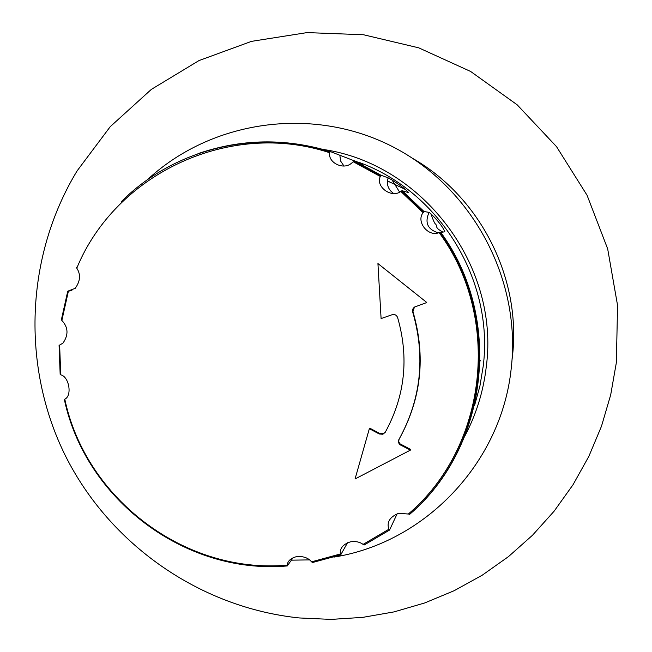 <?xml version="1.0" encoding="UTF-8"?>
<svg xmlns="http://www.w3.org/2000/svg" width="652" height="652" viewBox="0 0 652 652"><rect width="100%" height="100%" fill="white"/><g stroke="black" fill="none" stroke-linecap="round" stroke-linejoin="round"><path stroke-width="0.98" d="M480.198 360.328L479.619 362.822M387.418 181.003L394.647 184.255M405.43 189.512L387.435 180.873M323.205 149.447C422.879 163.954 499.709 265.886 486.327 366.383C483.368 392.105 475.724 416.22 463.401 438.739M474.509 405.65L479.913 386.09L483.238 366.025C494.053 280.458 439.888 191.68 358.942 162.332M422.952 164.826L418.666 162.446M512.448 352.585L513.165 347.744M76.471 267.23L76.789 268.176C80.881 274.427 80.351 281.151 75.2 288.339L67.751 291.2L71.883 290.629M67.726 291.289L61.386 319.724L61.867 320.45C68.297 327.312 68.672 334.851 62.999 343.082L59.976 344.908M68.354 291.346L61.867 320.45M59.071 345.161L60.163 374.362L60.742 374.835C69.022 376.546 72.372 395.585 64.964 399.073L64.841 399.366M59.625 345.022L60.742 374.835M423.115 212.699L424.02 211.533L429.073 212.365L430.85 213.693C438.266 221.02 442.944 227.059 444.868 231.819L439.106 232.577C428.38 237.409 415.748 221.696 423.115 212.699L400.833 191.444C391.559 198.599 375.299 186.725 380.295 176.456L380.931 175.201L388.136 177.849L392.064 180.034C401.754 186.285 407.174 190.457 408.323 192.568L402.178 190.694L400.833 191.444M329.757 152.764L330.116 151.484L363.05 164.206L354.533 160.84L351.02 163.619C342.618 170.254 327.663 162.087 329.757 152.764C230.058 119.552 115.526 173.587 76.789 268.176M340.694 554.868L340.32 553.988C339.716 548.25 343.139 544.192 350.589 541.804C355.658 541.095 359.822 541.959 363.082 544.404L364.199 544.974L389.48 530.109M347.549 542.733L340.727 554.828M397.174 513.735L389.562 530.052L388.885 529.245C386.514 522.293 389.749 516.979 398.592 513.311L409.823 514.126M363.082 544.404L388.885 529.245M380.295 176.456L353.368 161.81M293.098 557.696L287.296 565.936L287.157 565.145C287.736 560.867 290.971 558.006 296.856 556.563C303.351 556.123 308.257 557.884 311.566 561.837L312.544 562.513L340.646 554.885M426.449 302.658L414.264 307.157L412.716 309.203L412.643 311.868C425.715 356.766 421.111 399.366 398.82 439.676L398.372 442.382L399.717 444.574L410.41 450.124L355.055 478.967L369.35 428.69L369.765 428.16L379.668 433.433L383.237 433.702L385.234 432.309C405.071 396.025 409.179 357.728 397.581 317.41C396.44 314.949 394.599 314.06 392.048 314.745L381.094 318.567L377.932 263.555L426.734 302.447L377.932 263.555M414.46 307.027L412.952 311.64C425.992 356.408 421.396 398.894 399.163 439.089L398.657 441.347L399.741 443.678L410.736 449.497L410.41 450.124M369.35 428.69L379.268 433.987L382.854 434.256L385.234 432.309M64.801 399.187C85.844 499.261 185.429 574.314 287.157 565.145M311.566 561.837L340.32 553.988M408.429 513.947C487.052 447.182 502.154 318.078 439.106 232.577M616.368 362.52L610.696 394.851L601.478 426.261L588.854 456.359L573.002 484.778L554.143 511.16L532.537 535.211L508.454 556.637L482.227 575.203L454.175 590.696L424.664 602.97L394.044 611.894L362.691 617.379L330.98 619.4L299.276 617.949C200.058 607.672 109.944 544.664 65.42 455.805C21.263 366.766 25.175 256.578 77.075 170.93L110.237 126.675L151.329 89.406L198.974 60.579L251.501 41.361L307.019 32.6L363.474 34.743L418.731 47.832L470.638 71.467L517.183 104.817L556.506 146.627L587.077 195.282L607.68 248.901L617.558 305.38L616.368 362.52M412.806 158.46C481.111 197.703 521.902 279.463 512.301 357.5L512.04 359.651M147.042 180.05C210.995 120.335 311.868 105.551 391.958 146.35C472.081 186.994 521.502 279.056 511.241 368.233C501.575 462.887 425.063 542.668 333.889 557.118M309.545 559.897L291.371 560.158M424.02 211.533L402.178 190.694M330.116 151.484C285.462 137.996 241.395 138.737 197.931 153.693M388.136 177.849C386.302 184.361 388.119 189.561 393.588 193.457M395.894 514.249L396.237 515.17M380.931 175.201L354.533 160.84M339.839 155.315L340.662 161.125L343.93 165.975M361.648 165.787L362.626 164.736M429.073 212.365C424.533 222.585 427.557 229.406 438.144 232.821M379.268 433.987L379.668 433.433M400.442 445.039L400.784 444.444M398.82 439.676L399.163 439.089M64.361 399.546C85.624 499.734 185.241 574.86 287.157 565.944M409.774 514.241C488.454 447.182 503.588 317.899 440.556 232.096M423.678 212.039L401.567 190.897M121.402 201.59C174.108 148.632 257.084 128.167 330.018 151.81M392.064 180.034L399.603 192.071M404.305 192.479L403.001 192.095M389.529 530.068L364.15 544.999M354.028 161.06L380.719 175.649M430.85 213.693C433.287 220.523 434.884 223.986 435.626 224.084C437.688 226.668 434.371 227.532 442.838 231.99M382.854 434.256L383.237 433.702M439.888 232.218C503.002 318.021 488.03 447.362 409.546 514.371"/></g></svg>
